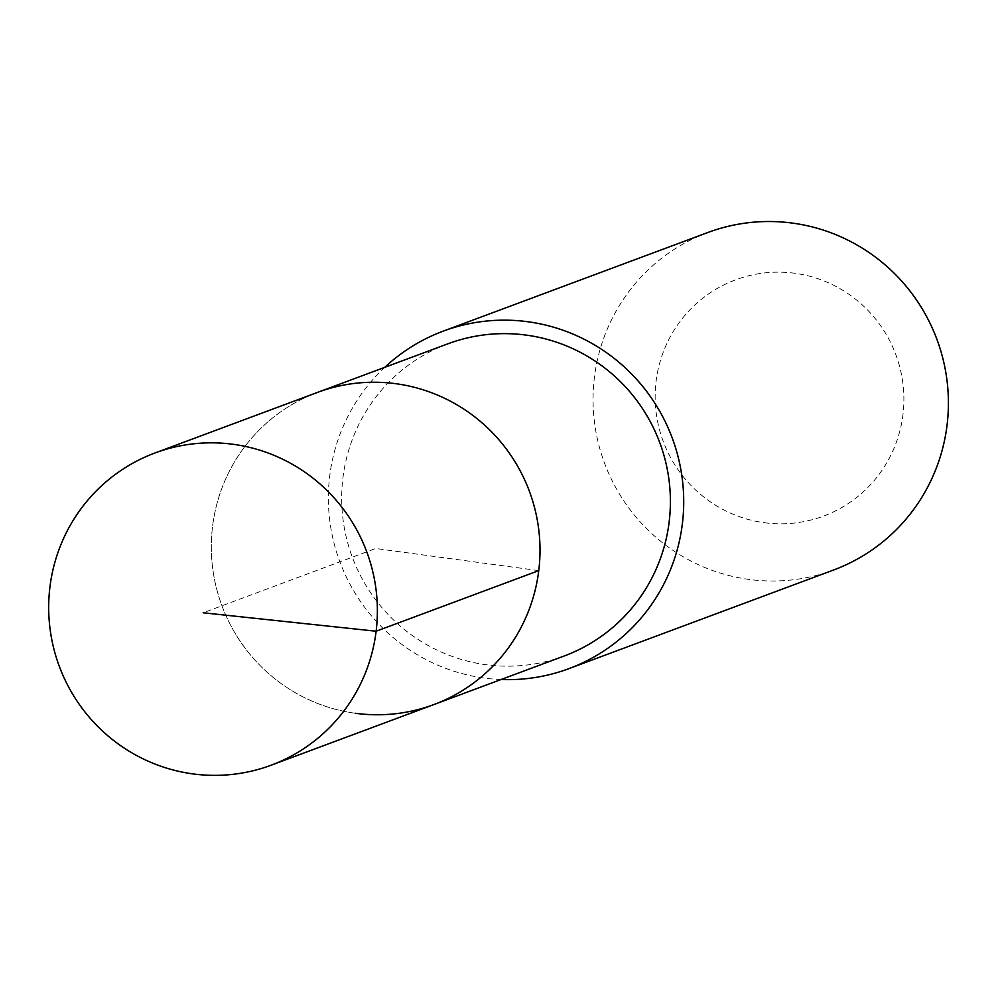 <?xml version="1.0" encoding="UTF-8"?>
<svg xmlns="http://www.w3.org/2000/svg" width="997" height="997" viewBox="0 0 997 997"><rect width="100%" height="100%" fill="white"/><g stroke="black" fill="none" stroke-linecap="round" stroke-linejoin="round"><path stroke-width="0.75" stroke-dasharray="4.99 3.74" d="M355.418 713.279A166.574 164.044 69.6 0 1 212.473 566.608A166.574 164.044 69.6 0 1 317.482 392.419A166.574 164.044 -110.4 0 0 212.473 566.608A166.574 164.044 -110.4 0 0 355.418 713.279A166.574 164.044 -110.4 0 0 433.832 704.58M447.877 343.815A166.574 164.044 -110.4 0 0 342.856 518.016A166.574 164.044 -110.4 0 0 485.813 664.687A166.574 164.044 -110.4 0 0 564.215 655.989M501.08 679.518A180.071 177.341 69.6 0 1 484.168 678.047A180.071 177.341 69.6 0 1 337.061 553.709A180.071 177.341 69.6 0 1 384.73 367.357M707.845 232.513A180.071 177.341 -110.4 0 0 594.312 420.834A180.071 177.341 -110.4 0 0 748.859 579.407A180.071 177.341 -110.4 0 0 833.617 569.997M764.213 522.69A126.058 124.139 -110.4 0 0 902.946 414.727A126.058 124.139 -110.4 0 0 794.833 273.278A126.058 124.139 -110.4 0 0 656.101 381.24A126.058 124.139 -110.4 0 0 764.213 522.69M538.754 570.62L375.657 548.5L203.176 612.781"/><path stroke-width="1.5" d="M192.807 773.884A166.574 164.044 69.6 0 1 49.85 627.213A166.574 164.044 69.6 0 1 154.859 453.024A166.574 164.044 69.6 0 1 233.273 444.313A166.574 164.044 69.6 0 1 376.218 590.997A166.574 164.044 69.6 0 1 271.209 765.185A166.574 164.044 69.6 0 1 192.807 773.884M395.884 383.708A166.574 164.044 -110.4 0 0 317.482 392.419A166.574 164.044 69.6 0 1 395.884 383.708A166.574 164.044 69.6 0 1 538.841 530.379A166.574 164.044 69.6 0 1 433.832 704.58A166.574 164.044 -110.4 0 0 538.841 530.379A166.574 164.044 -110.4 0 0 395.884 383.708M355.418 713.279A166.574 164.044 69.6 0 0 433.832 704.58L564.215 655.989A166.574 164.044 -110.4 0 0 669.236 481.788A166.574 164.044 -110.4 0 0 526.279 335.117A166.574 164.044 -110.4 0 0 447.877 343.815L154.859 453.024M384.73 367.357A180.071 177.341 69.6 0 1 443.154 331.166A180.071 177.341 69.6 0 1 527.924 321.757A180.071 177.341 69.6 0 1 682.459 480.317A180.071 177.341 69.6 0 1 568.938 668.638A180.071 177.341 69.6 0 1 501.08 679.518M568.938 668.638L833.617 569.997A180.071 177.341 -110.4 0 0 947.15 381.677A180.071 177.341 -110.4 0 0 792.603 223.116A180.071 177.341 -110.4 0 0 707.845 232.513L443.154 331.166M203.176 612.781L376.131 631.226L538.754 570.62M433.832 704.58L271.209 765.185"/></g></svg>
